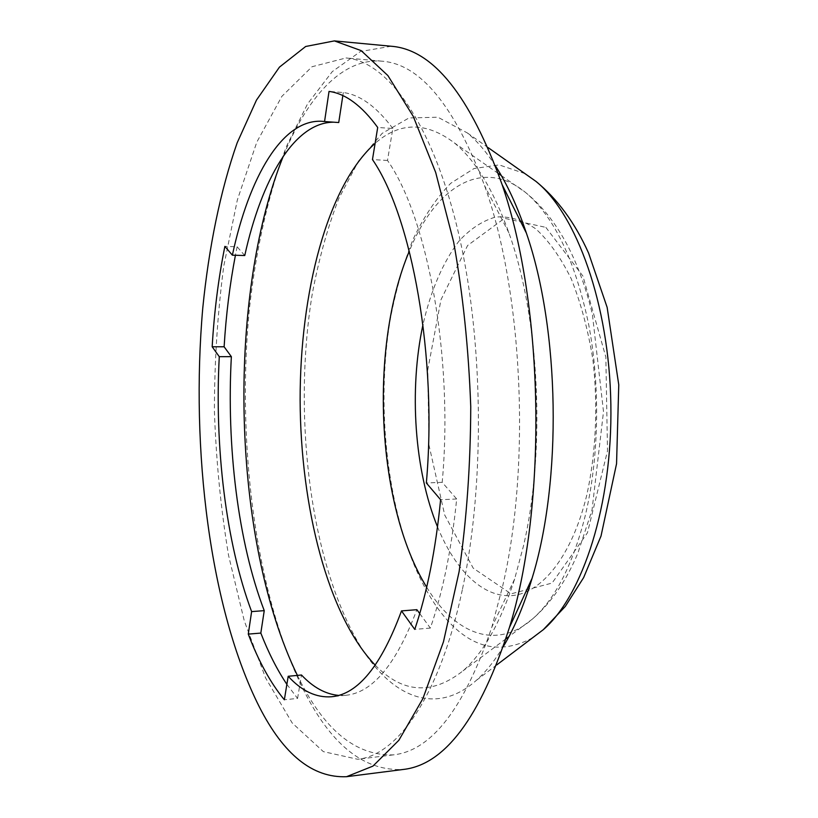 <?xml version="1.0" encoding="UTF-8"?>
<svg xmlns="http://www.w3.org/2000/svg" width="818" height="818" viewBox="0 0 818 818"><rect width="100%" height="100%" fill="white"/><g stroke="black" fill="none" stroke-linecap="round" stroke-linejoin="round"><path stroke-width="0.61" stroke-dasharray="4.09 3.07" d="M391.198 46.248L360.441 51.514L332.282 71.606L307.548 103.906L286.709 145.901C268.498 193.212 256.054 248.938 249.418 308.611C235.84 448.152 256.688 605.801 309.756 701.711C335.912 748.634 367.047 771.221 403.151 769.472M495.626 166.166C486.598 152.199 477.191 141.125 467.385 132.966L437.875 117.219L408.98 117.956L382.19 133.334L358.55 161.023L338.754 198.59C327.568 227.67 318.713 259.572 312.19 294.306C292.098 417.579 310.687 567.672 362.589 649.758C393.294 697.468 436.434 715.924 476.424 680.29C485.953 671.803 495.002 660.433 503.561 646.169M419.736 613.592L430.35 628.071C442.875 591.833 451.659 548.806 456.679 498.99L442.19 482.334C453.663 357.701 427.569 217.332 387.497 160.451L392.834 128.498L377.701 127.455M392.834 128.498C376.556 106.688 360.053 94.704 343.315 92.536L329.03 91.412M343.315 92.536L342.844 95.614M338.734 122.536L333.754 122.189M244.756 255.533L237.128 246.77L224.878 246.382M237.128 246.77L235.42 255.257M286.873 684.339L297.578 698.419L284.357 699.768M297.578 698.419L301.484 675.003M338.57 695.392L345.717 695.3C372.538 692.836 396.249 664.298 416.873 609.686M430.35 628.071L414.757 629.39M456.679 498.99L440.605 499.716M442.19 482.334L426.342 482.968M387.497 160.451L372.466 159.561M462.507 588.96C485.524 481.495 483.377 334.828 457.17 227.465C430.912 119.837 386.208 61.064 346.024 57.966L312.016 66.728L281.873 96.35L256.77 142.209L237.322 200.042L223.754 266.116C217.568 313.13 214.449 361.382 214.408 410.881C216.085 460.35 220.788 508.479 228.529 555.258L244.275 620.852L265.625 677.999L292.22 723.01L323.335 751.619L357.619 759.257C397.221 755.546 439.982 696.312 462.507 588.96M375.268 665.208C402.753 693.398 432.016 695.269 463.06 670.811C483.438 652.958 500.626 622.375 514.624 579.042L523.377 546.342C545.995 450.534 539.543 317.67 508.908 232.895C493.489 190.052 475.299 160.042 454.338 142.874C426.137 121.616 399.726 121.77 375.114 143.334M297.404 675.392C323.427 729.472 355.39 755.965 393.274 754.881C431.464 750.863 464.317 708.286 491.833 627.15L502.692 586.005C531.056 464.839 522.692 291.382 484.532 185.563C454.348 105.389 420.115 63.916 381.812 61.166C341.914 57.812 306.914 97.69 283.314 156.146M532.6 637.774C498.07 656.414 466.935 647.242 439.194 610.269C391.822 545.964 373.172 422.344 390.227 319.511C395.759 290.543 403.366 263.825 413.059 239.377C423.888 216.658 436.444 197.956 450.749 183.273L474 168.549L499.113 164.888L524.931 173.6M545.862 227.384L582.948 276.116L605.852 357.077L607.498 450.912L587.457 532.794L552.089 583.06L511.056 593.848L473.203 568.152L444.706 515.013L429.041 445.34L427.732 370.022L440.963 299.766L467.579 245.523L504.491 218.314L545.862 227.384M437.528 526.904C455.207 570.218 483.06 598.275 512.733 595.535C542.273 592.58 572.017 555.688 586.71 495.422C595.985 453.52 598.214 405.605 592.886 359.583C588.03 329.674 580.821 302.772 571.261 278.856C560.637 257.394 548.786 240.707 535.708 228.795C522.313 219.868 508.919 215.952 495.514 217.067C482.426 220.88 470.258 228.866 459.021 241.024C442.927 262.312 430.912 290.185 422.978 324.634M426.669 587.201C454.389 633.255 495.565 651.21 532.498 618.991C555.105 599.226 572.61 565.085 585.034 516.577C599.032 458.878 600.494 386.352 588.653 324.378C575.146 260.441 554.083 216.443 525.442 192.373C481.332 156.402 434.706 188.437 409.297 251.167M488.203 147.659L467.385 132.966M496.751 664.911L476.424 680.29M336.239 122.281L322.108 121.299M345.717 695.3L331.617 696.752M501.332 175.594L525.442 192.373C543.633 207.046 558.878 227.179 571.168 252.782C578.111 267.455 584.032 283.437 588.94 300.717L592.344 313.887L603.5 411.659L592.007 510.084L577.805 553.367C566.138 581.097 551.035 602.968 532.498 618.991L508.949 636.557M498.295 173.477L454.338 142.874M505.984 638.776L463.06 670.811M508.908 232.895L484.532 185.563M514.624 579.042L491.833 627.15M381.812 61.166L346.024 57.966M393.274 754.881L357.619 759.257"/><path stroke-width="1.23" d="M377.701 127.455C361.699 105.573 345.472 93.559 329.03 91.412L324.552 121.545L322.108 121.299C282.169 118.794 248.979 177.567 232.363 255.175L224.878 246.382C218.478 278.13 214.234 311.586 212.169 346.76L219.275 356.668C214.469 446.393 225.819 542.774 251.617 611.598L248.273 634.114C258.529 661.159 270.564 683.05 284.357 699.768L288.192 676.281C301.74 691.077 316.218 697.897 331.617 696.752C357.957 694.339 381.249 665.729 401.495 610.903L414.757 629.39C427.057 592.999 435.677 549.778 440.605 499.716L426.342 482.968C437.589 357.722 411.863 216.637 372.466 159.561L377.701 127.455M259.357 706.946C283.754 754.82 312.803 778.071 346.525 776.701L372.947 766.108L398.857 740.28L422.865 698.664L443.458 641.844L459.092 571.751C466.679 519.43 470.554 464.399 470.749 406.648C468.653 348.938 462.947 294.061 453.642 242.016L435.697 172.486L413.243 116.36L387.875 75.563L361.127 50.604L334.368 40.9L305.666 46.493L279.449 67.127L256.474 100.103L237.159 142.843C220.308 190.942 208.846 247.496 202.772 307.997C190.389 449.43 209.889 609.124 259.357 706.946M346.525 776.701L403.151 769.472C444.808 764.932 480.238 717.59 509.44 627.447C547.395 504.655 544.113 306.157 502.129 184.684C469.951 95.553 432.978 49.407 391.198 46.248L334.368 40.9M503.561 646.169C514.542 627.774 524.052 605.156 532.068 578.326C562.314 480.616 559.819 329.695 526.363 233.038C517.457 206.473 507.211 184.193 495.626 166.166M342.844 95.614L338.734 122.536L324.552 121.545M333.754 122.189C294.143 122.138 261.392 179.817 244.756 255.533L232.363 255.175M235.42 255.257C229.817 284.408 226.054 314.92 224.122 346.781L212.169 346.76M224.122 346.781L231.361 356.658L219.275 356.668M231.361 356.658C226.433 446.066 237.966 542.119 264.245 610.647L251.617 611.598M264.245 610.647L260.819 633.081L248.273 634.114M260.819 633.081C268.498 652.795 277.179 669.881 286.873 684.339M338.57 695.392C325.472 694.155 313.11 687.365 301.484 675.003L288.192 676.281M419.736 613.592L416.873 609.686L401.495 610.903M375.114 143.334C327.139 186.218 300.001 292.946 300.124 399.879C300.492 506.894 327.906 615.893 375.268 665.208M283.314 156.146C225.87 299.337 231.811 540.657 297.404 675.392M524.931 173.6L535.892 181.34C576.424 213.887 609.267 304.214 610.862 404.327C612.57 504.44 582.743 595.811 543.305 629.676L532.6 637.774M422.978 324.634C408.908 389.859 414.399 470.268 437.528 526.904M409.297 251.167C368.887 346.955 376.29 505.524 426.669 587.201M526.363 233.038L502.129 184.684M532.068 578.326L509.44 627.447M496.751 664.911L543.305 629.676L565.279 606.455L583.633 577.61L601.015 536.056L616.557 463.724L618.766 384.818L607.14 307.374L588.592 253.099C574.993 222.833 557.426 198.917 535.892 181.34L488.203 147.659M501.332 175.594L498.295 173.477M508.949 636.557L505.984 638.776"/></g></svg>
